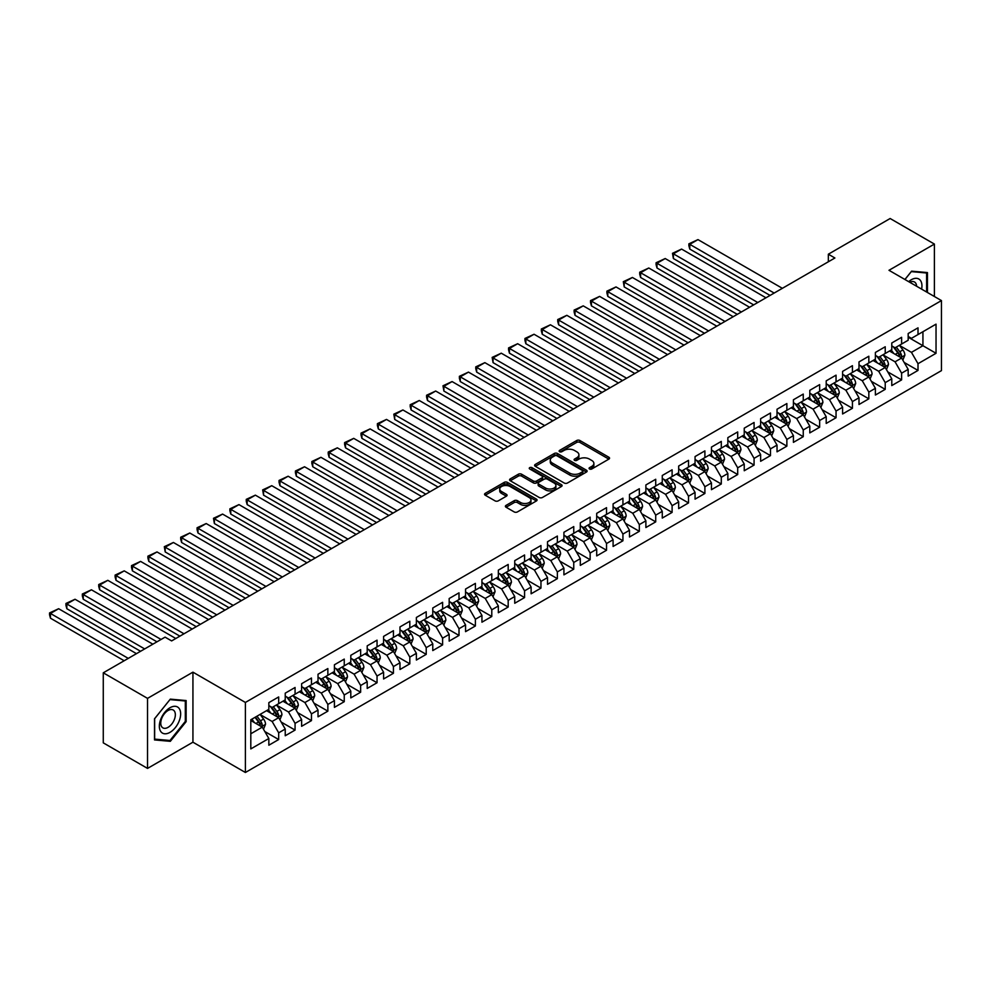 <?xml version="1.0" encoding="UTF-8"?>
<svg xmlns="http://www.w3.org/2000/svg" width="991" height="991" viewBox="0 0 991 991"><rect width="100%" height="100%" fill="white"/><g stroke="black" fill="none" stroke-linecap="round" stroke-linejoin="round"><path stroke-width="1.49" d="M589.534 468.978A1.598 0.917 0 0 0 591.788 468.978L608.883 459.106A2.279 1.313 0 0 0 609.552 458.176A2.279 1.313 0 0 0 608.883 457.247L579.921 440.524A2.279 1.313 0 0 0 576.7 440.524L559.605 450.397A1.598 0.917 0 0 0 559.135 451.054A1.598 0.917 0 0 0 559.605 451.698A1.598 0.917 0 0 0 561.86 451.698L564.077 450.422A7.284 4.199 0 0 1 574.371 450.422L576.787 451.822A7.284 4.199 0 0 1 578.917 454.795A7.284 4.199 0 0 1 576.787 457.755L574.569 459.044A1.598 0.917 0 0 0 574.099 459.688A1.598 0.917 0 0 0 574.569 460.344A1.598 0.917 0 0 0 576.824 460.344L579.041 459.056A7.284 4.199 0 0 1 589.335 459.056L591.751 460.456A7.284 4.199 0 0 1 593.882 463.429A7.284 4.199 0 0 1 591.751 466.402L589.534 467.678A1.598 0.917 0 0 0 589.075 468.334A1.598 0.917 0 0 0 589.534 468.978L589.534 467.678M506.067 505.373A2.279 1.313 0 0 0 505.398 506.302A2.279 1.313 0 0 0 506.067 507.231L514.193 511.926A2.279 1.313 0 0 0 517.413 511.926L536.391 500.963A2.279 1.313 0 0 0 537.06 500.034A2.279 1.313 0 0 0 536.391 499.105L507.429 482.382A2.279 1.313 0 0 0 504.208 482.382L485.231 493.345A2.279 1.313 0 0 0 484.562 494.274A2.279 1.313 0 0 0 485.231 495.203L495.042 500.864A2.279 1.313 0 0 0 498.262 500.864L506.389 496.181A2.279 1.313 0 0 0 507.058 495.252A2.279 1.313 0 0 0 506.389 494.323L501.52 491.511A6.082 3.518 0 0 1 499.737 489.021A6.082 3.518 0 0 1 503.49 485.776A6.082 3.518 0 0 1 510.13 486.531L529.194 497.544A6.082 3.518 0 0 1 530.978 500.034A6.082 3.518 0 0 1 527.224 503.279A6.082 3.518 0 0 1 520.585 502.511L517.413 500.678A2.279 1.313 0 0 0 514.193 500.678L506.067 505.373L506.067 507.231M147.535 698.37L147.535 768.409L192.935 742.197L192.935 672.158L147.535 698.37L103.275 672.815L165.076 637.139L171.629 640.917L834.893 257.994L828.34 254.204L828.34 261.773M192.935 672.158L245.396 702.446L941.45 300.583L941.45 370.622L245.396 772.485L245.396 702.446M934.402 296.507L934.402 244.071L888.989 270.295L941.45 300.583M934.402 244.071L890.141 218.516L828.34 254.204M564.238 483.026A2.279 1.313 0 0 0 567.447 483.026L586.437 472.063A2.279 1.313 0 0 0 587.106 471.134A2.279 1.313 0 0 0 586.437 470.205L557.475 453.494A2.279 1.313 0 0 0 554.254 453.494L535.264 464.445A2.279 1.313 0 0 0 534.607 465.374A2.279 1.313 0 0 0 535.264 466.303L564.238 483.026M530.358 469.325A1.598 0.917 0 0 1 531.969 469.548L561.389 486.531L542.424 497.482A2.279 1.313 0 0 1 539.215 497.482L510.254 480.759L510.254 478.901A2.279 1.313 0 0 0 509.585 479.83A2.279 1.313 0 0 0 510.254 480.759M510.254 478.901L518.38 474.206A2.279 1.313 0 0 1 521.588 474.206L533.344 480.982A2.279 1.313 0 0 0 536.552 480.982L541.953 477.873A2.279 1.313 0 0 0 542.61 476.944A2.279 1.313 0 0 0 541.953 476.014L529.714 468.954A1.598 0.917 0 0 1 529.256 468.309A1.598 0.917 0 0 1 530.235 467.455A1.598 0.917 0 0 1 531.969 467.653L561.414 484.661A2.279 1.313 0 0 1 562.083 485.59A2.279 1.313 0 0 1 561.414 486.519L561.414 484.661M908.177 337.213L922.931 345.723L922.931 331.712L936.037 324.144L918.013 334.562L918.013 327.835L908.177 333.521L908.177 340.235L901.612 344.026L901.612 337.299L891.776 342.985L891.776 349.699L885.223 353.49L885.223 346.763L875.387 352.449L875.387 359.163L868.834 362.954L868.834 356.227L858.999 361.913L858.999 368.627L852.433 372.418L852.433 365.691L842.598 371.377L842.598 378.091L836.045 381.882L836.045 375.155L826.209 380.841L826.209 387.555L819.644 391.346L819.644 384.619L809.808 390.305L809.808 397.019L803.255 400.81L803.255 394.084L793.419 399.769L793.419 406.483L786.866 410.274L786.866 403.548L777.031 409.233L777.031 415.947L770.465 419.738L770.465 413.012L760.63 418.697L760.63 425.412L754.077 429.202L754.077 422.476L744.241 428.162L744.241 434.876L737.688 438.666L737.688 431.94L727.852 437.626L727.852 444.34L721.287 448.13L721.287 441.416L711.451 447.09L711.451 453.804L704.898 457.594L704.898 450.88L695.063 456.554L695.063 463.268L688.51 467.058L688.51 460.344L678.674 466.018L678.674 472.732L672.109 476.522L672.109 469.808L662.273 475.482L662.273 482.208L655.72 485.986L655.72 479.272L645.884 484.946L645.884 491.672L639.319 495.45L639.319 488.736L629.483 494.41L629.483 501.136L622.93 504.915L622.93 498.2L613.095 503.874L613.095 510.6L606.542 514.379L606.542 507.665L596.706 513.338L596.706 520.064L590.14 523.843L590.14 517.129L580.305 522.802L580.305 529.528L573.752 533.307L573.752 526.593L563.916 532.266L563.916 538.993L557.363 542.771L557.363 536.057L547.528 541.73L547.528 548.457L540.962 552.235L540.962 545.521L531.126 551.194L531.126 557.921L524.573 561.699L524.573 554.985L514.738 560.658L514.738 567.385L508.185 571.163L508.185 564.449L498.349 570.122L498.349 576.849L491.784 580.627L491.784 573.913L481.948 579.586L481.948 586.313L475.395 590.103L475.395 583.377L465.559 589.05L465.559 595.777L459.006 599.567L459.006 592.841L449.171 598.514L449.171 605.241L442.605 609.031L442.605 602.305L432.77 607.991L432.77 614.705L426.217 618.495L426.217 611.769L416.381 617.455L416.381 624.169L409.816 627.96L409.816 621.233L399.98 626.919L399.98 633.633L393.427 637.424L393.427 630.697L383.591 636.383L383.591 643.097L377.038 646.888L377.038 640.161L367.203 645.847L367.203 652.561L360.637 656.352L360.637 649.625L350.802 655.311L350.802 662.025L344.249 665.816L344.249 659.089L334.413 664.775L334.413 671.489L327.86 675.28L327.86 668.553L318.024 674.239L318.024 680.953L311.459 684.744L311.459 678.017L301.623 683.703L301.623 690.417L295.07 694.208L295.07 687.481L285.235 693.167L285.235 699.881L278.682 703.672L278.682 696.946L268.846 702.631L268.846 709.345L250.81 719.763L250.81 748.911L268.846 738.506L262.281 727.146L250.81 720.519M936.037 324.144L936.037 353.291L918.013 363.709L911.447 352.35L899.568 345.487M904.151 362.433L918.013 370.423L918.013 363.709M918.013 370.423L908.177 376.109L908.177 369.383L901.612 373.173L895.059 361.814L883.167 354.951M887.763 371.898L901.612 379.887L901.612 373.173M901.612 379.887L891.776 385.573L891.776 378.847L885.223 382.637L878.67 371.278L866.778 364.415M871.374 381.362L885.223 389.352L885.223 382.637M885.223 389.352L875.387 395.037L875.387 388.311L868.834 392.102L862.269 380.742L850.389 373.88M854.973 390.826L868.834 398.816L868.834 392.102M868.834 398.816L858.999 404.501L858.999 397.775L852.433 401.566L845.88 390.206L833.988 383.344M838.584 400.29L852.433 408.28L852.433 401.566M852.433 408.28L842.598 413.965L842.598 407.239L836.045 411.03L829.479 399.67L817.6 392.808M822.196 409.754L836.045 417.744L836.045 411.03M836.045 417.744L826.209 423.43L826.209 416.703L819.644 420.494L813.091 409.134L801.211 402.272M805.794 419.218L819.644 427.22L819.644 420.494M819.644 427.22L809.808 432.894L809.808 426.167L803.255 429.958L796.702 418.598L784.81 411.736M789.406 428.682L803.255 436.684L803.255 429.958M803.255 436.684L793.419 442.358L793.419 435.631L786.866 439.422L780.301 428.062L768.421 421.2M773.005 438.146L786.866 446.148L786.866 439.422M786.866 446.148L777.031 451.822L777.031 445.108L770.465 448.886L763.912 437.526L752.033 430.664M756.616 447.61L770.465 455.612L770.465 448.886M770.465 455.612L760.63 461.286L760.63 454.572L754.077 458.35L747.524 446.991L735.632 440.128M740.227 457.074L754.077 465.076L754.077 458.35M754.077 465.076L744.241 470.75L744.241 464.036L737.688 467.814L731.123 456.455L719.243 449.592M723.826 466.538L737.688 474.54L737.688 467.814M737.688 474.54L727.852 480.214L727.852 473.5L721.287 477.278L714.734 465.919L702.842 459.056M707.438 476.002L721.287 484.004L721.287 477.278M721.287 484.004L711.451 489.678L711.451 482.964L704.898 486.742L698.345 475.383L686.453 468.52M691.049 485.466L704.898 493.468L704.898 486.742M704.898 493.468L695.063 499.142L695.063 492.428L688.51 496.206L681.944 484.847L670.065 477.996M674.648 494.93L688.51 502.933L688.51 496.206M688.51 502.933L678.674 508.606L678.674 501.892L672.109 505.67L665.556 494.323L653.664 487.461M658.259 504.394L672.109 512.397L672.109 505.67M672.109 512.397L662.273 518.07L662.273 511.356L655.72 515.134L649.167 503.787L637.275 496.925M641.871 513.858L655.72 521.861L655.72 515.134M655.72 521.861L645.884 527.534L645.884 520.82L639.319 524.598L632.766 513.251L620.886 506.389M625.47 523.322L639.319 531.325L639.319 524.598M639.319 531.325L629.483 536.998L629.483 530.284L622.93 534.062L616.377 522.715L604.485 515.853M609.081 532.786L622.93 540.789L622.93 534.062M622.93 540.789L613.095 546.462L613.095 539.748L606.542 543.526L599.976 532.179L588.097 525.317M592.692 542.25L606.542 550.253L606.542 543.526M606.542 550.253L596.706 555.926L596.706 549.212L590.14 553.003L583.588 541.643L571.708 534.781M576.291 551.714L590.14 559.717L590.14 553.003M590.14 559.717L580.305 565.39L580.305 558.676L573.752 562.467L567.199 551.107L555.307 544.245M559.903 561.179L573.752 569.181L573.752 562.467M573.752 569.181L563.916 574.854L563.916 568.14L557.363 571.931L550.798 560.572L538.918 553.709M543.502 570.643L557.363 578.645L557.363 571.931M557.363 578.645L547.528 584.318L547.528 577.604L540.962 581.395L534.409 570.036L522.53 563.173M527.113 580.107L540.962 588.109L540.962 581.395M540.962 588.109L531.126 593.795L531.126 587.068L524.573 590.859L518.02 579.5L506.128 572.637M510.724 589.583L524.573 597.573L524.573 590.859M524.573 597.573L514.738 603.259L514.738 596.532L508.185 600.323L501.619 588.964L489.74 582.101M494.323 599.047L508.185 607.037L508.185 600.323M508.185 607.037L498.349 612.723L498.349 605.996L491.784 609.787L485.231 598.428L473.339 591.565M477.935 608.511L491.784 616.501L491.784 609.787M491.784 616.501L481.948 622.187L481.948 615.461L475.395 619.251L468.842 607.892L456.95 601.029M461.546 617.975L475.395 625.965L475.395 619.251M475.395 625.965L465.559 631.651L465.559 624.925L459.006 628.715L452.441 617.356L440.561 610.493M445.145 627.439L459.006 635.429L459.006 628.715M459.006 635.429L449.171 641.115L449.171 634.389L442.605 638.179L436.052 626.82L424.16 619.957M428.756 636.903L442.605 644.893L442.605 638.179M442.605 644.893L432.77 650.579L432.77 643.853L426.217 647.643L419.651 636.284L407.772 629.421M412.367 646.367L426.217 654.357L426.217 647.643M426.217 654.357L416.381 660.043L416.381 653.317L409.816 657.107L403.263 645.748L391.383 638.885M395.966 655.831L409.816 663.821L409.816 657.107M409.816 663.821L399.98 669.507L399.98 662.781L393.427 666.571L386.874 655.212L374.982 648.349M379.578 665.295L393.427 673.285L393.427 666.571M393.427 673.285L383.591 678.971L383.591 672.245L377.038 676.035L370.473 664.676L358.593 657.813M363.189 674.76L377.038 682.749L377.038 676.035M377.038 682.749L367.203 688.435L367.203 681.709L360.637 685.499L354.084 674.14L342.205 667.277M346.788 684.224L360.637 692.213L360.637 685.499M360.637 692.213L350.802 697.899L350.802 691.173L344.249 694.964L337.696 683.604L325.804 676.742M330.399 693.688L344.249 701.69L344.249 694.964M344.249 701.69L334.413 707.363L334.413 700.637L327.86 704.428L321.295 693.068L309.415 686.206M313.998 703.152L327.86 711.154L327.86 704.428M327.86 711.154L318.024 716.827L318.024 710.101L311.459 713.892L304.906 702.532L293.026 695.67M297.61 712.616L311.459 720.618L311.459 713.892M311.459 720.618L301.623 726.292L301.623 719.577L295.07 723.356L288.517 711.996L276.625 705.134M281.221 722.08L295.07 730.082L295.07 723.356M295.07 730.082L285.235 735.756L285.235 729.042L278.682 732.82L272.116 721.46L260.237 714.598M264.82 731.544L278.682 739.546L278.682 732.82M278.682 739.546L268.846 745.22L268.846 738.506M268.846 705.567L272.116 707.463L278.682 703.672M250.81 733.774L262.281 727.146M285.235 696.103L288.517 697.998L295.07 694.208M272.116 721.46L278.682 717.682L266.542 710.671M285.235 729.042L278.682 717.682M301.623 686.639L304.906 688.522L311.459 684.744M288.517 711.996L295.07 708.218L282.943 701.207M301.623 719.577L295.07 708.218M318.024 677.175L321.295 679.058L327.86 675.28M304.906 702.532L311.459 698.754L299.332 691.743M318.024 710.101L311.459 698.754M334.413 667.711L337.696 669.594L344.249 665.816M321.295 693.068L327.86 689.29L315.72 682.279M334.413 700.637L327.86 689.29M350.802 658.247L354.084 660.13L360.637 656.352M337.696 683.604L344.249 679.826L332.121 672.815M350.802 691.173L344.249 679.826M367.203 648.783L370.473 650.666L377.038 646.888M354.084 674.14L360.637 670.362L348.51 663.351M367.203 681.709L360.637 670.362M383.591 639.306L386.874 641.202L393.427 637.424M370.473 664.676L377.038 660.898L364.899 653.887M383.591 672.245L377.038 660.898M399.98 629.842L403.263 631.738L409.816 627.96M386.874 655.212L393.427 651.421L381.3 644.423M399.98 662.781L393.427 651.421M416.381 620.378L419.651 622.274L426.217 618.495M403.263 645.748L409.816 641.957L397.688 634.958M416.381 653.317L409.816 641.957M432.77 610.914L436.052 612.81L442.605 609.031M419.651 636.284L426.217 632.493L414.089 625.494M432.77 643.853L426.217 632.493M449.171 601.45L452.441 603.346L459.006 599.567M436.052 626.82L442.605 623.029L430.478 616.03M449.171 634.389L442.605 623.029M465.559 591.986L468.842 593.882L475.395 590.103M452.441 617.356L459.006 613.565L446.867 606.566M465.559 624.925L459.006 613.565M481.948 582.522L485.231 584.417L491.784 580.627M468.842 607.892L475.395 604.101L463.268 597.102M481.948 615.461L475.395 604.101M498.349 573.058L501.619 574.953L508.185 571.163M485.231 598.428L491.784 594.637L479.656 587.638M498.349 605.996L491.784 594.637M514.738 563.594L518.02 565.489L524.573 561.699M501.619 588.964L508.185 585.173L496.045 578.174M514.738 596.532L508.185 585.173M531.126 554.13L534.409 556.025L540.962 552.235M518.02 579.5L524.573 575.709L512.446 568.71M531.126 587.068L524.573 575.709M547.528 544.666L550.798 546.561L557.363 542.771M534.409 570.036L540.962 566.245L528.835 559.246M547.528 577.604L540.962 566.245M563.916 535.202L567.199 537.097L573.752 533.307M550.798 560.572L557.363 556.781L545.223 549.782M563.916 568.14L557.363 556.781M580.305 525.738L583.588 527.633L590.14 523.843M567.199 551.107L573.752 547.317L561.624 540.318M580.305 558.676L573.752 547.317M596.706 516.274L599.976 518.169L606.542 514.379M583.588 541.643L590.14 537.853L578.013 530.854M596.706 549.212L590.14 537.853M613.095 506.81L616.377 508.705L622.93 504.915M599.976 532.179L606.542 528.389L594.402 521.39M613.095 539.748L606.542 528.389M629.483 497.346L632.766 499.241L639.319 495.45M616.377 522.715L622.93 518.925L610.803 511.926M629.483 530.284L622.93 518.925M645.884 487.882L649.167 489.777L655.72 485.986M632.766 513.251L639.319 509.461L627.192 502.462M645.884 520.82L639.319 509.461M662.273 478.418L665.556 480.313L672.109 476.522M649.167 503.787L655.72 499.997L643.593 492.998M662.273 511.356L655.72 499.997M678.674 468.954L681.944 470.849L688.51 467.058M665.556 494.323L672.109 490.533L659.981 483.521M678.674 501.892L672.109 490.533M695.063 459.49L698.345 461.385L704.898 457.594M681.944 484.847L688.51 481.069L676.37 474.057M695.063 492.428L688.51 481.069M711.451 450.025L714.734 451.921L721.287 448.13M698.345 475.383L704.898 471.605L692.771 464.593M711.451 482.964L704.898 471.605M727.852 440.561L731.123 442.457L737.688 438.666M714.734 465.919L721.287 462.14L709.16 455.129M727.852 473.5L721.287 462.14M744.241 431.097L747.524 432.993L754.077 429.202M731.123 456.455L737.688 452.676L725.548 445.665M744.241 464.036L737.688 452.676M760.63 421.633L763.912 423.529L770.465 419.738M747.524 446.991L754.077 443.212L741.949 436.201M760.63 454.572L754.077 443.212M777.031 412.169L780.301 414.052L786.866 410.274M763.912 437.526L770.465 433.748L758.338 426.737M777.031 445.108L770.465 433.748M793.419 402.705L796.702 404.588L803.255 400.81M780.301 428.062L786.866 424.284L774.727 417.273M793.419 435.631L786.866 424.284M809.808 393.241L813.091 395.124L819.644 391.346M796.702 418.598L803.255 414.82L791.128 407.809M809.808 426.167L803.255 414.82M826.209 383.777L829.479 385.66L836.045 381.882M813.091 409.134L819.644 405.356L807.516 398.345M826.209 416.703L819.644 405.356M842.598 374.313L845.88 376.196L852.433 372.418M829.479 399.67L836.045 395.892L823.905 388.881M842.598 407.239L836.045 395.892M858.999 364.837L862.269 366.732L868.834 362.954M845.88 390.206L852.433 386.428L840.306 379.417M858.999 397.775L852.433 386.428M875.387 355.373L878.67 357.268L885.223 353.49M862.269 380.742L868.834 376.952L856.695 369.953M875.387 388.311L868.834 376.952M891.776 345.909L895.059 347.804L901.612 344.026M878.67 371.278L885.223 367.488L873.096 360.489M891.776 378.847L885.223 367.488M908.177 336.445L911.447 338.34L918.013 334.562M895.059 361.814L901.612 358.024L889.484 351.025M908.177 369.383L901.612 358.024M103.275 672.815L103.275 742.854L147.535 768.409M192.935 742.197L245.396 772.485M911.447 352.35L922.931 345.723L936.037 353.291M927.44 292.481L927.44 272.575L911.609 271.162L904.919 279.487M186.135 721.646L186.135 700.55L170.316 699.138L154.497 718.822L154.497 739.918L170.316 741.33L186.135 721.646L185.317 721.175M590.178 469.201L591.751 468.297A7.284 4.199 0 0 0 593.882 465.324L593.882 463.429M578.917 454.795L578.917 456.678A7.284 4.199 0 0 1 576.787 459.651L575.214 460.567M608.858 459.13L579.921 442.42A2.279 1.313 0 0 0 576.7 442.42L560.249 451.921M586.437 470.205L586.437 472.063L557.475 455.377A2.279 1.313 0 0 0 554.254 455.377L535.301 466.327M582.411 471.79A1.598 0.917 0 0 0 582.881 471.134A1.598 0.917 0 0 0 582.411 470.49L556.992 455.81A1.598 0.917 0 0 0 554.737 455.81L552.408 457.161A7.284 4.199 0 0 0 550.278 460.134A7.284 4.199 0 0 0 552.408 463.107L569.788 473.141A7.284 4.199 0 0 0 580.082 473.141L582.411 471.79L582.411 473.686A1.598 0.917 0 0 0 582.881 473.029L582.881 471.134M550.278 460.134L550.278 462.029A7.284 4.199 0 0 0 552.408 465.002L552.408 463.107M582.411 473.686L580.082 475.023A7.284 4.199 0 0 1 569.788 475.023L552.408 465.002M510.278 480.771L518.38 476.101L518.38 474.206M542.61 476.944L542.61 478.839A2.279 1.313 0 0 1 541.953 479.768L536.552 482.877A2.279 1.313 0 0 1 533.344 482.877L521.588 476.101A2.279 1.313 0 0 0 518.38 476.101M545.533 488.018A6.082 3.518 0 0 0 552.16 488.786A6.082 3.518 0 0 0 555.914 485.54A6.082 3.518 0 0 0 554.13 483.051L547.416 479.173A2.279 1.313 0 0 0 544.195 479.173L538.807 482.283A2.279 1.313 0 0 0 538.138 483.212A2.279 1.313 0 0 0 538.807 484.141L545.533 488.018L545.533 489.913A6.082 3.518 0 0 0 552.16 490.681A6.082 3.518 0 0 0 555.914 487.436L555.914 485.54M538.138 483.212L538.138 485.107A2.279 1.313 0 0 0 538.807 486.036L538.807 484.141M545.533 489.913L538.807 486.036M530.978 500.034L530.978 501.929A6.082 3.518 0 0 1 527.224 505.175A6.082 3.518 0 0 1 520.585 504.407L517.413 502.573A2.279 1.313 0 0 0 514.193 502.573L506.091 507.243M499.737 489.021L499.737 490.917A6.082 3.518 0 0 0 501.52 493.407L501.52 491.511M506.351 496.194L501.52 493.407M536.391 499.105L536.391 500.963L507.429 484.277A2.279 1.313 0 0 0 504.208 484.277L485.256 495.215M168.643 740.364L170.316 741.33M902.826 360.129L904.857 355.174A6.144 3.543 -120 0 0 902.9 349.934L899.419 345.289M774.157 293.051L689.786 244.343L697.974 239.611L782.357 288.319M893.87 353.552L891.219 350.021M689.786 249.075L688.881 245.718L688.881 243.823L689.786 244.343L689.786 249.075L770.057 295.417M893.238 346.751L897.821 352.87A6.144 3.543 60 0 1 899.58 356.562C900.497 357.801 901.153 357.429 901.537 355.435A6.144 3.543 -120 0 0 899.791 351.731L896.298 347.085M894.316 347.383L898.614 353.118A3.134 1.809 60 0 1 899.184 354.072L901.537 355.435M688.881 243.823L697.974 239.611M886.437 369.593L888.469 364.638A6.144 3.543 -120 0 0 886.511 359.399L883.018 354.753M757.768 302.515L673.385 253.807L681.585 249.075L765.956 297.783M877.469 363.016L874.83 359.485M673.385 258.54L672.493 253.287L673.385 253.807L673.385 258.54L753.668 304.881M876.837 356.215L881.42 362.334A6.144 3.543 60 0 1 883.179 366.038C884.108 367.265 884.765 366.893 885.149 364.899A6.144 3.543 -120 0 0 883.39 361.207L879.909 356.549M877.927 356.847L882.225 362.582A3.134 1.809 60 0 1 882.795 363.536L885.149 364.899M672.493 253.287L681.585 249.075M870.036 379.058L872.068 374.103A6.144 3.543 -120 0 0 870.11 368.863L866.63 364.217M741.367 311.979L656.996 263.272L665.196 258.54L749.568 307.247M861.08 372.48L858.429 368.949M656.996 268.004L656.092 264.647L656.092 262.751L656.996 263.272L656.996 268.004L737.279 314.345M860.448 365.679L865.032 371.798A6.144 3.543 60 0 1 866.791 375.502C867.707 376.729 868.364 376.357 868.76 374.363A6.144 3.543 -120 0 0 867.001 370.671L863.52 366.013M861.526 366.311L865.824 372.046A3.134 1.809 60 0 1 866.394 373L868.76 374.363M656.092 262.751L665.196 258.54M921.618 289.124A15.063 8.696 120 0 0 920.515 280.577A15.063 8.696 120 0 0 908.66 281.655M916.625 286.25A10.319 5.958 120 0 0 915.659 283.079A10.319 5.958 120 0 0 914.507 282.001A10.319 5.958 120 0 0 909.763 282.286M911.249 271.608L926.61 272.996L926.61 292.011M925.594 272.401L926.61 272.996M904.956 279.512L911.286 271.621M160.765 731.519A15.063 8.696 120 0 0 175.32 727.629A15.063 8.696 120 0 0 179.222 708.565A15.063 8.696 120 0 0 164.667 712.467A15.063 8.696 120 0 0 160.765 731.519M161.731 726.787A10.319 5.958 120 0 0 162.896 727.865A10.319 5.958 120 0 0 172.496 723.046A10.319 5.958 120 0 0 174.366 711.067A10.319 5.958 120 0 0 173.202 709.99A10.319 5.958 120 0 0 163.614 714.808A10.319 5.958 120 0 0 161.731 726.787M169.994 699.609L185.317 700.971L185.317 721.411L169.994 740.488L154.658 739.113L154.658 718.673L169.956 699.584M184.301 700.389L185.317 700.971M853.647 388.522L855.679 383.567A6.144 3.543 -120 0 0 853.722 378.327L850.241 373.681M724.978 321.443L640.607 272.736L648.795 268.004L733.179 316.711M844.691 381.944L842.04 378.413M640.607 277.468L639.703 274.111L639.703 272.215L640.607 272.736L640.607 277.468L720.878 323.809M844.059 375.143L848.643 381.262A6.144 3.543 60 0 1 850.402 384.966C851.319 386.193 851.975 385.821 852.359 383.827A6.144 3.543 -120 0 0 850.6 380.135L847.119 375.478M845.137 375.775L849.436 381.51A3.134 1.809 60 0 1 850.005 382.464L852.359 383.827M639.703 272.215L648.795 268.004M837.259 397.986L839.29 393.031A6.144 3.543 -120 0 0 837.333 387.791L833.84 383.145M708.59 330.907L624.206 282.2L632.407 277.468L716.778 326.175M828.29 391.408L825.652 387.877M624.206 286.932L623.314 281.679L624.206 282.2L624.206 286.932L704.49 333.273M827.658 384.607L832.242 390.727A6.144 3.543 60 0 1 834.001 394.43C834.93 395.657 835.586 395.285 835.97 393.291A6.144 3.543 -120 0 0 834.211 389.599L830.731 384.942M828.736 385.239L833.047 390.974A3.134 1.809 60 0 1 833.617 391.928L835.97 393.291M623.314 281.679L632.407 277.468M820.858 407.45L822.889 402.495A6.144 3.543 -120 0 0 820.932 397.255L817.451 392.609M692.189 340.371L607.817 291.664L616.018 286.932L700.389 335.639M811.902 400.884L809.251 397.341M607.817 296.396L606.913 293.039L606.913 291.143L607.817 291.664L607.817 296.396L688.088 342.737M811.27 394.071L815.853 400.191A6.144 3.543 60 0 1 817.612 403.894C818.529 405.121 819.185 404.749 819.582 402.755A6.144 3.543 -120 0 0 817.823 399.063L814.342 394.406M812.347 394.703L816.646 400.438A3.134 1.809 60 0 1 817.216 401.392L819.582 402.755M606.913 291.143L616.018 286.932M804.469 416.914L806.501 411.959A6.144 3.543 -120 0 0 804.543 406.731L801.062 402.073M675.8 349.835L591.429 301.128L599.617 296.396L684.001 345.103M795.513 410.348L792.862 406.805M591.429 305.86L590.525 302.503L590.525 300.607L591.429 301.128L591.429 305.86L671.7 352.214M794.881 403.535L799.464 409.655A6.144 3.543 60 0 1 801.223 413.358C802.14 414.585 802.797 414.213 803.181 412.219A6.144 3.543 -120 0 0 801.422 408.527L797.941 403.87M795.959 404.167L800.257 409.902A3.134 1.809 60 0 1 800.827 410.856L803.181 412.219M590.525 300.607L599.617 296.396M788.08 426.378L790.112 421.423A6.144 3.543 -120 0 0 788.142 416.195L784.661 411.538M659.411 359.312L575.028 310.592L583.228 305.86L667.6 354.58M779.112 419.812L776.473 416.27M575.028 315.324L574.123 311.967L574.123 310.072L575.028 310.592L575.028 315.324L655.311 361.678M778.48 412.999L783.063 419.119A6.144 3.543 60 0 1 784.822 422.823C785.752 424.049 786.408 423.677 786.792 421.683A6.144 3.543 -120 0 0 785.033 417.991L781.552 413.334M779.558 413.631L783.869 419.366A3.134 1.809 60 0 1 784.438 420.32L786.792 421.683M574.123 310.072L583.228 305.86M771.679 435.842L773.711 430.887A6.144 3.543 -120 0 0 771.754 425.659L768.273 421.002M643.01 368.776L558.639 320.056L566.84 315.324L651.211 364.044M762.723 429.276L760.072 425.734M558.639 324.788L557.735 321.431L557.735 319.536L558.639 320.056L558.639 324.788L638.91 371.142M762.091 422.476L766.675 428.583A6.144 3.543 60 0 1 768.434 432.287C769.35 433.513 770.007 433.141 770.403 431.147A6.144 3.543 -120 0 0 768.644 427.455L765.163 422.798M763.169 423.095L767.468 428.83A3.134 1.809 60 0 1 768.037 429.784L770.403 431.147M557.735 319.536L566.84 315.324M755.291 445.306L757.322 440.351A6.144 3.543 -120 0 0 755.365 435.123L751.884 430.466M626.622 378.24L542.25 329.52L550.439 324.788L634.822 373.508M746.334 438.74L743.684 435.198M542.25 334.252L541.346 330.895L541.346 329L542.25 329.52L542.25 334.252L622.521 380.606M745.69 431.94L750.274 438.047A6.144 3.543 60 0 1 752.033 441.751C752.962 442.989 753.618 442.605 754.002 440.611A6.144 3.543 -120 0 0 752.243 436.92L748.762 432.274M746.78 432.559L751.079 438.295A3.134 1.809 60 0 1 751.649 439.248L754.002 440.611M541.346 329L550.439 324.788M738.902 454.77L740.934 449.815A6.144 3.543 -120 0 0 738.964 444.587L735.483 439.93M610.221 387.704L525.849 338.984L534.05 334.252L618.421 382.972M729.933 448.205L727.295 444.662M525.849 343.716L524.945 340.359L524.945 338.464L525.849 338.984L525.849 343.716L606.133 390.07M729.302 441.404L733.885 447.523A6.144 3.543 60 0 1 735.644 451.215C736.573 452.453 737.23 452.069 737.614 450.075A6.144 3.543 -120 0 0 735.855 446.384L732.374 441.738M730.379 442.023L734.69 447.759A3.134 1.809 60 0 1 735.248 448.712L737.614 450.075M524.945 338.464L534.05 334.252M722.501 464.234L724.532 459.279A6.144 3.543 -120 0 0 722.575 454.051L719.094 449.394M593.832 397.168L509.461 348.448L517.661 343.716L602.033 392.436M713.545 457.669L710.894 454.126M509.461 353.18L508.556 349.823L508.556 347.928L509.461 348.448L509.461 353.18L589.732 399.534M712.913 450.868L717.496 456.987A6.144 3.543 60 0 1 719.255 460.679C720.172 461.917 720.829 461.533 721.225 459.539A6.144 3.543 -120 0 0 719.466 455.848L715.973 451.202M713.991 451.487L718.289 457.223A3.134 1.809 60 0 1 718.859 458.176L721.225 459.539M508.556 347.928L517.661 343.716M706.112 473.698L708.144 468.743A6.144 3.543 -120 0 0 706.187 463.515L702.706 458.858M577.443 406.632L493.06 357.912L501.26 353.18L585.631 401.9M697.156 467.133L694.505 463.59M493.06 362.644L492.168 357.392L493.06 357.912L493.06 362.644L573.343 408.998M696.512 460.332L701.095 466.451A6.144 3.543 60 0 1 702.854 470.143C703.783 471.382 704.44 470.998 704.824 469.003A6.144 3.543 -120 0 0 703.065 465.312L699.584 460.666M697.602 460.951L701.901 466.699A3.134 1.809 60 0 1 702.47 467.641L704.824 469.003M492.168 357.392L501.26 353.18M689.724 483.162L691.755 478.207A6.144 3.543 -120 0 0 689.786 472.98L686.305 468.322M561.042 416.096L476.671 367.376L484.872 362.644L569.243 411.364M680.755 476.597L678.104 473.066M476.671 372.108L475.767 368.751L475.767 366.856L476.671 367.376L476.671 372.108L556.954 418.462M680.123 469.796L684.707 475.915A6.144 3.543 60 0 1 686.466 479.607C687.395 480.846 688.039 480.462 688.435 478.467A6.144 3.543 -120 0 0 686.676 474.776L683.195 470.13M681.201 470.415L685.499 476.163A3.134 1.809 60 0 1 686.069 477.105L688.435 478.467M475.767 366.856L484.872 362.644M673.323 492.638L675.354 487.671A6.144 3.543 -120 0 0 673.397 482.444L669.916 477.798M544.654 425.56L460.282 376.84L468.47 372.108L552.854 420.828M664.366 486.061L661.715 482.53M460.282 381.572L459.378 378.215L459.378 376.32L460.282 376.84L460.282 381.572L540.553 427.926M663.735 479.26L668.318 485.379A6.144 3.543 60 0 1 670.077 489.071C670.994 490.31 671.65 489.926 672.034 487.931A6.144 3.543 -120 0 0 670.275 484.24L666.794 479.594M664.812 479.879L669.111 485.627A3.134 1.809 60 0 1 669.681 486.569L672.034 487.931M459.378 376.32L468.47 372.108M656.934 502.103L658.965 497.135A6.144 3.543 -120 0 0 657.008 491.908L653.515 487.262M528.265 435.024L443.881 386.304L452.082 381.572L536.453 430.292M647.965 495.525L645.327 491.994M443.881 391.036L442.989 385.784L443.881 386.304L443.881 391.036L524.165 437.39M647.334 488.724L651.917 494.843A6.144 3.543 60 0 1 653.676 498.535C654.605 499.774 655.262 499.39 655.646 497.395A6.144 3.543 -120 0 0 653.887 493.704L650.406 489.059M648.424 489.343L652.722 495.091A3.134 1.809 60 0 1 653.292 496.033L655.646 497.395M442.989 385.784L452.082 381.572M640.533 511.567L642.564 506.599A6.144 3.543 -120 0 0 640.607 501.372L637.126 496.726M511.864 444.488L427.493 395.768L435.693 391.036L520.064 439.756M631.577 504.989L628.926 501.458M427.493 400.5L426.588 397.143L426.588 395.248L427.493 395.768L427.493 400.5L507.764 446.854M630.945 498.188L635.528 504.308A6.144 3.543 60 0 1 637.287 507.999C638.204 509.238 638.861 508.854 639.257 506.859A6.144 3.543 -120 0 0 637.498 503.168L634.017 498.523M632.023 498.807L636.321 504.555A3.134 1.809 60 0 1 636.891 505.497L639.257 506.859M426.588 395.248L435.693 391.036M624.144 521.031L626.176 516.063A6.144 3.543 -120 0 0 624.219 510.836L620.738 506.19M495.475 453.952L411.104 405.232L419.292 400.5L503.676 449.22M615.188 514.453L612.537 510.922M411.104 409.964L410.2 406.607L410.2 404.712L411.104 405.232L411.104 409.964L491.375 456.318M614.556 507.652L619.14 513.772A6.144 3.543 60 0 1 620.899 517.463C621.815 518.702 622.472 518.318 622.856 516.323A6.144 3.543 -120 0 0 621.097 512.632L617.616 507.987M615.634 508.272L619.932 514.019A3.134 1.809 60 0 1 620.502 514.961L622.856 516.323M410.2 404.712L419.292 400.5M607.756 530.495L609.787 525.527A6.144 3.543 -120 0 0 607.817 520.3L604.337 515.654M479.087 463.416L394.703 414.696L402.903 409.964L487.275 458.684M598.787 523.917L596.148 520.386M394.703 419.428L393.811 414.176L394.703 414.696L394.703 419.428L474.986 465.782M598.155 517.116L602.739 523.236A6.144 3.543 60 0 1 604.498 526.927C605.427 528.166 606.083 527.782 606.467 525.787A6.144 3.543 -120 0 0 604.708 522.096L601.227 517.451M599.233 517.736L603.544 523.483A3.134 1.809 60 0 1 604.114 524.425L606.467 525.787M393.811 414.176L402.903 409.964M591.354 539.959L593.386 534.991A6.144 3.543 -120 0 0 591.429 529.764L587.948 525.119M462.686 472.88L378.314 424.16L386.515 419.428L470.886 468.148M582.398 533.381L579.747 529.851M378.314 428.905L377.41 425.535L377.41 423.64L378.314 424.16L378.314 428.905L458.585 475.246M581.767 526.58L586.35 532.7A6.144 3.543 60 0 1 588.109 536.391C589.026 537.63 589.682 537.246 590.079 535.251A6.144 3.543 -120 0 0 588.32 531.56L584.839 526.915M582.844 527.2L587.143 532.947A3.134 1.809 60 0 1 587.713 533.901L590.079 535.251M377.41 423.64L386.515 419.428M574.966 549.423L576.997 544.455A6.144 3.543 -120 0 0 575.04 539.228L571.559 534.583M446.297 482.344L361.926 433.637L370.114 428.905L454.497 477.612M566.01 542.845L563.359 539.315M361.926 438.369L361.021 434.999L361.021 433.117L361.926 433.637L361.926 438.369L442.197 484.71M565.365 536.044L569.961 542.164A6.144 3.543 60 0 1 571.708 545.855C572.637 547.094 573.293 546.71 573.678 544.716A6.144 3.543 -120 0 0 571.918 541.024L568.438 536.379M566.456 536.664L570.754 542.411A3.134 1.809 60 0 1 571.324 543.365L573.678 544.716M361.021 433.117L370.114 428.905M558.577 558.887L560.609 553.919A6.144 3.543 -120 0 0 558.639 548.692L555.158 544.047M429.908 491.809L345.525 443.101L353.725 438.369L438.096 487.077M549.609 552.309L546.97 548.779M345.525 447.833L344.62 444.464L344.62 442.581L345.525 443.101L345.525 447.833L425.808 494.175M548.977 545.508L553.56 551.628A6.144 3.543 60 0 1 555.319 555.319C556.248 556.558 556.905 556.174 557.289 554.192A6.144 3.543 -120 0 0 555.53 550.488L552.049 545.843M550.055 546.128L554.365 551.876A3.134 1.809 60 0 1 554.923 552.829L557.289 554.192M344.62 442.581L353.725 438.369M542.176 568.351L544.208 563.384A6.144 3.543 -120 0 0 542.25 558.156L538.77 553.511M413.507 501.273L329.136 452.565L337.336 447.833L421.708 496.541M533.22 561.773L530.569 558.243M329.136 457.297L328.232 453.928L328.232 452.045L329.136 452.565L329.136 457.297L409.407 503.639M532.588 554.972L537.172 561.092A6.144 3.543 60 0 1 538.931 564.783C539.847 566.022 540.504 565.638 540.9 563.656A6.144 3.543 -120 0 0 539.141 559.952L535.648 555.307M533.666 555.592L537.964 561.34A3.134 1.809 60 0 1 538.534 562.293L540.9 563.656M328.232 452.045L337.336 447.833M525.787 577.815L527.819 572.848A6.144 3.543 -120 0 0 525.862 567.62L522.381 562.975M397.118 510.737L312.747 462.029L320.935 457.297L405.307 506.005M516.831 571.237L514.18 567.707M312.747 466.761L311.843 463.392L311.843 461.509L312.747 462.029L312.747 466.761L393.018 513.103M516.187 564.436L520.77 570.556A6.144 3.543 60 0 1 522.53 574.247C523.459 575.486 524.115 575.102 524.499 573.12A6.144 3.543 -120 0 0 522.74 569.416L519.259 564.771M517.277 565.056L521.576 570.804A3.134 1.809 60 0 1 522.146 571.757L524.499 573.12M311.843 461.509L320.935 457.297M509.399 587.279L511.43 582.312A6.144 3.543 -120 0 0 509.461 577.084L505.98 572.439M380.717 520.201L296.346 471.493L304.547 466.761L388.918 515.469M500.43 580.701L497.792 577.171M296.346 476.225L295.442 472.856L295.442 470.973L296.346 471.493L296.346 476.225L376.63 522.567M499.798 573.9L504.382 580.02A6.144 3.543 60 0 1 506.141 583.711C507.07 584.95 507.726 584.566 508.11 582.584A6.144 3.543 -120 0 0 506.351 578.88L502.871 574.235M500.876 574.52L505.187 580.268A3.134 1.809 60 0 1 505.744 581.221L508.11 582.584M295.442 470.973L304.547 466.761M492.998 596.743L495.029 591.788A6.144 3.543 -120 0 0 493.072 586.548L489.591 581.903M364.329 529.665L279.957 480.957L288.146 476.225L372.529 524.933M484.042 590.165L481.391 586.635M279.957 485.689L279.053 482.32L279.053 480.437L279.957 480.957L279.957 485.689L360.228 532.031M483.41 583.365L487.993 589.484A6.144 3.543 60 0 1 489.752 593.175C490.669 594.414 491.325 594.043 491.709 592.048A6.144 3.543 -120 0 0 489.963 588.344L486.47 583.699M484.488 583.984L488.786 589.732A3.134 1.809 60 0 1 489.356 590.686L491.709 592.048M279.053 480.437L288.146 476.225M476.609 606.207L478.641 601.252A6.144 3.543 -120 0 0 476.683 596.012L473.19 591.367M347.94 539.129L263.556 490.421L271.757 485.689L356.128 534.397M467.641 599.629L465.002 596.099M263.556 495.153L262.665 489.901L263.556 490.421L263.556 495.153L343.84 541.495M467.009 592.829L471.592 598.948A6.144 3.543 60 0 1 473.351 602.639C474.28 603.878 474.937 603.507 475.321 601.512A6.144 3.543 -120 0 0 473.562 597.808L470.081 593.163M468.099 593.448L472.397 599.196A3.134 1.809 60 0 1 472.967 600.15L475.321 601.512M262.665 489.901L271.757 485.689M460.208 615.671L462.252 610.716A6.144 3.543 -120 0 0 460.282 605.476L456.801 600.831M331.539 548.593L247.168 499.885L255.368 495.153L339.74 543.861M451.252 609.093L448.601 605.563M247.168 504.617L246.264 501.26L246.264 499.365L247.168 499.885L247.168 504.617L327.451 550.959M450.62 602.293L455.203 608.412A6.144 3.543 60 0 1 456.962 612.104C457.879 613.342 458.536 612.971 458.932 610.976A6.144 3.543 -120 0 0 457.173 607.272L453.692 602.627M451.698 602.924L455.996 608.66A3.134 1.809 60 0 1 456.566 609.614L458.932 610.976M246.264 499.365L255.368 495.153M443.819 625.135L445.851 620.18A6.144 3.543 -120 0 0 443.894 614.94L440.413 610.295M315.15 558.057L230.779 509.349L238.967 504.617L323.351 553.325M434.863 618.557L432.212 615.027M230.779 514.081L229.875 510.724L229.875 508.829L230.779 509.349L230.779 514.081L311.05 560.423M434.231 611.757L438.815 617.876A6.144 3.543 60 0 1 440.574 621.568C441.49 622.806 442.147 622.435 442.531 620.44A6.144 3.543 -120 0 0 440.772 616.736L437.291 612.091M435.309 612.388L439.608 618.124A3.134 1.809 60 0 1 440.177 619.078L442.531 620.44M229.875 508.829L238.967 504.617M427.431 634.599L429.462 629.644A6.144 3.543 -120 0 0 427.505 624.404L424.012 619.759M298.762 567.521L214.378 518.813L222.579 514.081L306.95 562.789M418.462 628.021L415.824 624.491M214.378 523.545L213.486 518.293L214.378 518.813L214.378 523.545L294.661 569.887M417.83 621.221L422.414 627.34A6.144 3.543 60 0 1 424.173 631.032C425.102 632.27 425.758 631.899 426.142 629.904A6.144 3.543 -120 0 0 424.383 626.201L420.902 621.555M418.908 621.852L423.219 627.588A3.134 1.809 60 0 1 423.789 628.542L426.142 629.904M213.486 518.293L222.579 514.081M411.03 644.063L413.061 639.108A6.144 3.543 -120 0 0 411.104 633.868L407.623 629.223M282.361 576.985L197.989 528.277L206.19 523.545L290.561 572.253M402.073 637.486L399.423 633.955M197.989 533.009L197.085 529.652L197.085 527.757L197.989 528.277L197.989 533.009L278.26 579.351M401.442 630.685L406.025 636.804A6.144 3.543 60 0 1 407.784 640.508C408.701 641.734 409.357 641.363 409.754 639.368A6.144 3.543 -120 0 0 407.995 635.677L404.514 631.019M402.519 631.317L406.818 637.052A3.134 1.809 60 0 1 407.388 638.006L409.754 639.368M197.085 527.757L206.19 523.545M394.641 653.527L396.673 648.572A6.144 3.543 -120 0 0 394.715 643.332L391.234 638.687M265.972 586.449L181.601 537.741L189.789 533.009L274.173 581.717M385.685 646.95L383.034 643.419M181.601 542.473L180.696 539.116L180.696 537.221L181.601 537.741L181.601 542.473L261.872 588.815M385.053 640.149L389.636 646.268A6.144 3.543 60 0 1 391.395 649.972C392.312 651.198 392.969 650.827 393.353 648.832A6.144 3.543 -120 0 0 391.594 645.141L388.113 640.483M386.131 640.781L390.429 646.516A3.134 1.809 60 0 1 390.999 647.47L393.353 648.832M180.696 537.221L189.789 533.009M378.252 662.991L380.284 658.036A6.144 3.543 -120 0 0 378.314 652.796L374.833 648.151M249.583 595.913L165.2 547.205L173.4 542.473L257.771 591.181M369.284 656.414L366.645 652.883M165.2 551.937L164.308 546.685L165.2 547.205L165.2 551.937L245.483 598.279M368.652 649.613L373.235 655.732A6.144 3.543 60 0 1 374.994 659.436C375.923 660.663 376.58 660.291 376.964 658.297A6.144 3.543 -120 0 0 375.205 654.605L371.724 649.947M369.73 650.245L374.041 655.98A3.134 1.809 60 0 1 374.61 656.934L376.964 658.297M164.308 546.685L173.4 542.473M361.851 672.455L363.883 667.5A6.144 3.543 -120 0 0 361.926 662.261L358.445 657.615M233.182 605.377L148.811 556.669L157.012 551.937L241.383 600.645M352.895 665.878L350.244 662.347M148.811 561.401L147.907 558.044L147.907 556.149L148.811 556.669L148.811 561.401L229.082 607.743M352.263 659.077L356.847 665.196A6.144 3.543 60 0 1 358.606 668.9C359.522 670.127 360.179 669.755 360.575 667.761A6.144 3.543 -120 0 0 358.816 664.069L355.335 659.411M353.341 659.709L357.64 665.444A3.134 1.809 60 0 1 358.209 666.398L360.575 667.761M147.907 556.149L157.012 551.937M345.463 681.919L347.494 676.964A6.144 3.543 -120 0 0 345.537 671.725L342.056 667.079M216.794 614.841L132.422 566.134L140.611 561.401L224.994 610.109M336.506 675.354L333.856 671.811M132.422 570.866L131.518 567.509L131.518 565.613L132.422 566.134L132.422 570.866L212.693 617.207M335.862 668.541L340.446 674.66A6.144 3.543 60 0 1 342.205 678.364C343.134 679.591 343.79 679.219 344.174 677.225A6.144 3.543 -120 0 0 342.415 673.533L338.934 668.875M336.952 669.173L341.251 674.908A3.134 1.809 60 0 1 341.821 675.862L344.174 677.225M131.518 565.613L140.611 561.401M329.074 691.384L331.105 686.429A6.144 3.543 -120 0 0 329.136 681.201L325.655 676.543M200.393 624.305L116.021 575.598L124.222 570.866L208.593 619.573M320.105 684.818L317.467 681.275M116.021 580.33L115.117 576.973L115.117 575.077L116.021 575.598L116.021 580.33L196.305 626.684M319.474 678.005L324.057 684.124A6.144 3.543 60 0 1 325.816 687.828C326.745 689.055 327.402 688.683 327.786 686.689A6.144 3.543 -120 0 0 326.027 682.997L322.546 678.34M320.551 678.637L324.862 684.372A3.134 1.809 60 0 1 325.42 685.326L327.786 686.689M115.117 575.077L124.222 570.866M312.673 700.848L314.704 695.893A6.144 3.543 -120 0 0 312.747 690.665L309.266 686.007M184.004 633.782L99.633 585.062L107.833 580.33L192.204 629.05M303.717 694.282L301.066 690.739M99.633 589.794L98.728 586.437L98.728 584.541L99.633 585.062L99.633 589.794L179.904 636.148M303.085 687.469L307.668 693.589A6.144 3.543 60 0 1 309.427 697.292C310.344 698.519 311.001 698.147 311.397 696.153A6.144 3.543 -120 0 0 309.638 692.461L306.145 687.804M304.163 688.101L308.461 693.836A3.134 1.809 60 0 1 309.031 694.79L311.397 696.153M98.728 584.541L107.833 580.33M296.284 710.312L298.316 705.357A6.144 3.543 -120 0 0 296.359 700.129L292.878 695.471M161.05 639.455L83.244 594.526L91.432 589.794L175.803 638.514M287.328 703.746L284.677 700.203M83.244 599.258L82.34 595.901L82.34 594.005L83.244 594.526L83.244 599.258L156.962 641.821M286.684 696.946L291.267 703.053A6.144 3.543 60 0 1 293.026 706.756C293.955 707.983 294.612 707.611 294.996 705.617A6.144 3.543 -120 0 0 293.237 701.925L289.756 697.268M287.774 697.565L292.072 703.3A3.134 1.809 60 0 1 292.642 704.254L294.996 705.617M82.34 594.005L91.432 589.794M279.896 719.776L281.927 714.821A6.144 3.543 -120 0 0 279.957 709.593L276.477 704.935M144.661 648.919L66.843 603.99L75.043 599.258L152.862 644.187M270.927 713.21L268.276 709.667M66.843 608.722L65.939 605.365L65.939 603.469L66.843 603.99L66.843 608.722L140.561 651.285M270.295 706.41L274.879 712.517A6.144 3.543 60 0 1 276.638 716.22C277.567 717.459 278.211 717.075 278.607 715.081A6.144 3.543 -120 0 0 276.848 711.389L273.367 706.744M271.373 707.029L275.671 712.764A3.134 1.809 60 0 1 276.241 713.718L278.607 715.081M65.939 603.469L75.043 599.258M263.495 729.24L265.526 724.285A6.144 3.543 -120 0 0 263.569 719.057L260.088 714.4M128.273 658.383L50.454 613.454L58.642 608.722L136.461 653.651M254.538 722.674L251.887 719.132M50.454 618.186L49.55 614.829L49.55 612.933L50.454 613.454L50.454 618.186L124.172 660.749M255.009 717.335L258.49 721.993A6.144 3.543 60 0 1 260.249 725.685C261.166 726.923 261.822 726.539 262.206 724.545A6.144 3.543 -120 0 0 260.447 720.853L256.966 716.208M255.43 717.088L259.283 722.228A3.134 1.809 60 0 1 259.853 723.182L262.206 724.545M49.55 612.933L58.642 608.722M591.751 468.297L591.751 466.402M574.569 460.344L574.569 459.044M576.787 459.651L576.787 457.755M559.605 451.698L559.605 450.397M576.7 442.42L576.7 440.524M579.921 442.42L579.921 440.524M608.883 459.106L608.883 457.247M535.264 466.303L535.264 464.445M554.254 455.377L554.254 453.494M557.475 455.377L557.475 453.494M569.788 475.023L569.788 473.141M580.082 475.023L580.082 473.141M521.588 476.101L521.588 474.206M533.344 482.877L533.344 480.982M536.552 482.877L536.552 480.982M541.953 479.768L541.953 477.873M531.969 469.548L531.969 467.653M514.193 502.573L514.193 500.678M517.413 502.573L517.413 500.678M520.585 504.407L520.585 502.511M506.389 496.181L506.389 494.323M485.231 495.203L485.231 493.345M504.208 484.277L504.208 482.382M507.429 484.277L507.429 482.382M900.844 357.59L904.82 355.286M899.791 351.731L902.9 349.934M895.245 354.357L897.821 352.87M884.455 367.054L888.432 364.75M883.39 361.207L886.511 359.399M878.856 363.821L881.42 362.334M868.054 376.518L872.03 374.214M867.001 370.671L870.11 368.863M862.467 373.285L865.032 371.798M851.665 385.982L855.642 383.678M850.6 380.135L853.722 378.327M846.066 382.749L848.643 381.262M835.277 395.446L839.253 393.142M834.211 389.599L837.333 387.791M829.678 392.213L832.242 390.727M818.876 404.91L822.852 402.606M817.823 399.063L820.932 397.255M813.289 401.677L815.853 400.191M802.487 414.374L806.463 412.07M801.422 408.527L804.543 406.731M796.888 411.141L799.464 409.655M786.098 423.838L790.062 421.534M785.033 417.991L788.142 416.195M780.499 420.605L783.063 419.119M769.697 433.302L773.674 431.011M768.644 427.455L771.754 425.659M764.111 430.069L766.675 428.583M753.309 442.766L757.285 440.475M752.243 436.92L755.365 435.123M747.71 439.533L750.274 438.047M736.908 452.23L740.884 449.939M735.855 446.384L738.964 444.587M731.321 448.997L733.885 447.523M720.519 461.695L724.495 459.403M719.466 455.848L722.575 454.051M714.932 458.461L717.496 456.987M704.13 471.159L708.107 468.867M703.065 465.312L706.187 463.515M698.531 467.925L701.095 466.451M687.729 480.623L691.706 478.331M686.676 474.776L689.786 472.98M682.142 477.389L684.707 475.915M671.341 490.087L675.317 487.795M670.275 484.24L673.397 482.444M665.741 486.854L668.318 485.379M654.952 499.551L658.928 497.259M653.887 493.704L657.008 491.908M649.353 496.318L651.917 494.843M638.551 509.015L642.527 506.723M637.498 503.168L640.607 501.372M632.964 505.782L635.528 504.308M622.162 518.479L626.139 516.187M621.097 512.632L624.219 510.836M616.563 515.246L619.14 513.772M605.774 527.943L609.738 525.651M604.708 522.096L607.817 520.3M600.174 524.71L602.739 523.236M589.372 537.407L593.349 535.115M588.32 531.56L591.429 529.764M583.786 534.174L586.35 532.7M572.984 546.871L576.96 544.579M571.918 541.024L575.04 539.228M567.385 543.638L569.961 542.164M556.595 556.335L560.559 554.043M555.53 550.488L558.639 548.692M550.996 553.114L553.56 551.628M540.194 565.799L544.17 563.507M539.141 559.952L542.25 558.156M534.607 562.578L537.172 561.092M523.805 575.263L527.782 572.971M522.74 569.416L525.862 567.62M518.206 572.042L520.77 570.556M507.404 584.727L511.381 582.435M506.351 578.88L509.461 577.084M501.818 581.506L504.382 580.02M491.016 594.191L494.992 591.9M489.963 588.344L493.072 586.548M485.429 590.97L487.993 589.484M474.627 603.655L478.603 601.364M473.562 597.808L476.683 596.012M469.028 600.435L471.592 598.948M458.226 613.119L462.202 610.828M457.173 607.272L460.282 605.476M452.639 609.899L455.203 608.412M441.837 622.583L445.814 620.292M440.772 616.736L443.894 614.94M436.238 619.363L438.815 617.876M425.449 632.047L429.425 629.756M424.383 626.201L427.505 624.404M419.85 628.827L422.414 627.34M409.048 641.524L413.024 639.22M407.995 635.677L411.104 633.868M403.461 638.291L406.025 636.804M392.659 650.988L396.635 648.684M391.594 645.141L394.715 643.332M387.06 647.755L389.636 646.268M376.27 660.452L380.234 658.148M375.205 654.605L378.314 652.796M370.671 657.219L373.235 655.732M359.869 669.916L363.846 667.612M358.816 664.069L361.926 662.261M354.283 666.683L356.847 665.196M343.481 679.38L347.457 677.076M342.415 673.533L345.537 671.725M337.881 676.147L340.446 674.66M327.08 688.844L331.056 686.54M326.027 682.997L329.136 681.201M321.493 685.611L324.057 684.124M310.691 698.308L314.667 696.004M309.638 692.461L312.747 690.665M305.104 695.075L307.668 693.589M294.302 707.772L298.279 705.481M293.237 701.925L296.359 700.129M288.703 704.539L291.267 703.053M277.901 717.236L281.878 714.945M276.848 711.389L279.957 709.593M272.314 714.003L274.879 712.517M261.513 726.7L265.489 724.409M260.447 720.853L263.569 719.057M255.913 723.467L258.49 721.993"/></g></svg>
